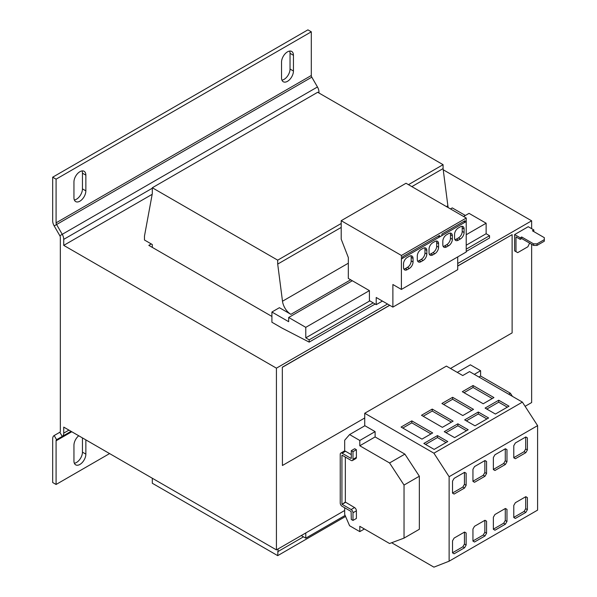 <?xml version="1.0" encoding="UTF-8"?>
<svg xmlns="http://www.w3.org/2000/svg" width="597" height="597" viewBox="0 0 597 597"><rect width="100%" height="100%" fill="white"/><g stroke="black" fill="none" stroke-linecap="round" stroke-linejoin="round"><path stroke-width="0.9" d="M78.744 435.765A8.425 4.866 120 0 0 73.946 445.28L73.946 460.996A8.425 4.866 120 0 0 75.692 464.854A8.425 4.866 120 0 0 82.185 462.593A8.425 4.866 120 0 0 85.856 454.123L85.856 439.877M287.485 51.857A8.425 4.866 120 0 0 281.53 62.17L281.53 77.886A8.425 4.866 120 0 0 283.269 81.744A8.425 4.866 120 0 0 289.761 79.483A8.425 4.866 120 0 0 293.44 71.013L293.44 55.29A8.425 4.866 120 0 0 291.694 51.439A8.425 4.866 120 0 0 287.485 51.857M79.901 171.697A8.425 4.866 120 0 0 73.946 182.01L73.946 197.726A8.425 4.866 120 0 0 75.692 201.585A8.425 4.866 120 0 0 82.185 199.331A8.425 4.866 120 0 0 85.856 190.853L85.856 175.137A8.425 4.866 120 0 0 84.117 171.279A8.425 4.866 120 0 0 79.901 171.697M509.017 406.184L495.406 414.042L485.092 408.087L498.704 400.229L509.017 406.184M364.73 425.833L364.73 413.258L446.399 366.103L462.735 375.535L469.541 371.603L522.39 402.117L433.915 453.198L449.123 476.712L449.123 561.195L433.915 567.15L391.639 542.74M462.324 391.707L473.048 385.513L493.935 397.572L483.212 403.766L462.324 391.707M447.757 441.549L434.146 449.407L423.84 443.452L437.452 435.594L447.757 441.549M364.73 413.258L433.915 453.198M401.072 427.064L411.796 420.878L432.683 432.937L421.96 439.131L401.072 427.064M421.489 415.281L432.213 409.087L453.101 421.154L442.377 427.34L421.489 415.281M468.175 429.758L454.563 437.616L444.258 431.668L457.869 423.803L468.175 429.758M488.6 417.967L474.981 425.833L464.675 419.878L478.287 412.02L488.6 417.967M441.907 403.49L452.63 397.303L473.518 409.363L462.794 415.549L441.907 403.49M531.643 228.673L531.643 220.815L443.228 169.772M344.678 510.495L276.426 549.897L63.737 427.109L63.737 433.123L68.954 430.116M387.528 304.022L276.426 368.162L63.737 245.374L63.737 239.36A7.216 4.164 -120 0 0 62.245 234.322L317.462 86.975L311.798 77.17A2.403 1.388 -120 0 1 311.306 75.491L311.306 31.813L56.081 179.167L56.081 222.838L311.306 75.491M382.423 301.075L376.214 304.657L369.409 300.604L369.409 290.612L305.776 327.35L288.672 317.477L352.305 280.739L369.409 290.612M288.672 317.477L288.672 321.701L271.911 312.022L271.911 322.238L282.12 328.134L309.179 342.118L309.179 339.827L305.776 337.857L305.776 327.35M305.776 337.857L369.849 300.866M466.22 245.225L486.13 233.733L486.13 223.218L469.026 213.353L463.585 216.495M466.22 234.718L486.13 223.218M271.911 312.022L279.403 307.701L290.888 314.335L350.693 279.806M152.302 247.389L152.302 244.539L144.474 240.016L144.474 236.091L152.302 193.652L152.302 187.756L277.702 260.158L277.702 264.083L282.493 301.224A12.03 6.948 -120 0 0 290.888 314.335M152.302 478.234L152.302 483.249L277.702 555.643L278.12 548.919M446.414 206.584L447.869 205.741L443.078 168.6L443.078 164.675L317.686 92.274L152.302 187.756M447.869 205.741A12.03 6.948 -120 0 0 448.243 207.637M301.269 535.554L305.776 538.158L345.126 515.435M305.776 538.158L305.776 532.957M309.179 342.118L375.155 304.022M466.22 251.449L489.533 237.987L489.533 235.696L486.13 233.733M309.179 339.827L373.2 302.858M466.22 249.158L489.533 235.696M465.369 215.465L452.265 207.898L450.481 208.928M277.702 264.083L341.2 227.427M411.855 186.63L443.078 168.6M277.702 260.158L341.2 223.494M408.452 184.667L443.078 164.675M277.702 555.643L345.573 516.457M277.702 551.718L303.477 536.83M59.842 432.258L62.245 436.429L56.581 439.698A2.403 1.388 60 0 0 56.081 440.802L56.081 484.473L52.678 482.51L52.678 438.832A7.216 4.164 60 0 1 54.178 435.526L59.842 432.258A2.403 1.388 -120 0 0 60.334 431.161L60.334 237.39A2.403 1.388 -120 0 0 59.842 235.718L54.178 225.905A7.216 4.164 60 0 1 52.678 220.875L52.678 177.197L307.903 29.85L311.306 31.813M52.678 177.197L56.081 179.167M54.178 225.905L56.581 224.517A2.403 1.388 60 0 1 56.081 222.838M311.798 77.17L56.581 224.517L62.245 234.322L59.842 235.718M317.462 86.975A7.216 4.164 60 0 1 318.962 92.005L318.962 93.013M74.349 463.25A8.425 4.866 120 0 0 82.453 452.153L85.856 454.123M82.453 437.914L82.453 452.153M56.081 484.473L109.594 453.578M54.178 435.526L56.581 439.698L71.065 431.332L62.245 436.429A7.216 4.164 -120 0 0 63.737 433.123M152.183 194.316L63.737 245.374M281.926 80.14A8.425 4.866 120 0 0 290.038 69.043L290.038 53.327A8.425 4.866 120 0 0 289.635 51.073M74.349 199.98A8.425 4.866 120 0 0 82.453 188.891L82.453 173.175A8.425 4.866 120 0 0 82.058 170.921M151.28 243.949L148.817 245.374L271.911 316.447M376.214 304.657L376.214 297.485L392.886 307.112L392.886 284.515L401.393 289.433L401.393 258.979L402.617 258.307L402.617 256.74L439.541 235.419L439.541 236.994L440.735 236.308L441.922 235.621L441.922 234.046L465.063 220.689L465.063 222.256L466.257 221.569L466.257 218.032L406.02 183.257L341.2 220.689L341.2 239.158L348.342 257.576L348.312 278.426L352.305 280.739M401.393 289.433L466.22 252.001L466.22 221.591M392.886 307.112L457.712 269.687L457.712 256.911M463.705 221.472L465.063 222.256M401.43 259.001L401.43 255.464L466.257 218.032M426.833 254.016L426.833 250.479A5.291 3.06 120 0 0 425.736 248.061A5.291 3.06 120 0 0 423.086 248.322L421.049 249.501A5.291 3.06 120 0 0 417.303 255.979L417.303 259.516A5.291 3.06 120 0 0 418.4 261.941A5.291 3.06 120 0 0 421.049 261.68L423.086 260.501A5.291 3.06 120 0 0 426.833 254.016L424.96 252.934L424.96 249.397A5.291 3.06 120 0 0 424.631 247.815M434.825 241.539L432.788 242.718A5.291 3.06 120 0 0 429.042 249.203L429.042 252.74A5.291 3.06 120 0 0 430.138 255.165A5.291 3.06 120 0 0 432.788 254.904L434.825 253.725A5.291 3.06 120 0 0 438.571 247.24L438.571 243.703A5.291 3.06 120 0 0 437.474 241.278A5.291 3.06 120 0 0 434.825 241.539M402.617 258.27L439.541 236.994M438.183 236.211L439.504 236.972M460.347 226.808L458.309 227.987A5.291 3.06 120 0 0 454.563 234.472L454.563 238.002A5.291 3.06 120 0 0 455.66 240.427A5.291 3.06 120 0 0 458.309 240.166L460.347 238.987A5.291 3.06 120 0 0 464.093 232.502L464.093 228.964A5.291 3.06 120 0 0 462.996 226.547A5.291 3.06 120 0 0 460.347 226.808M452.354 239.285L452.354 235.748A5.291 3.06 120 0 0 451.257 233.323A5.291 3.06 120 0 0 448.608 233.584L446.571 234.763A5.291 3.06 120 0 0 442.825 241.248L442.825 244.785A5.291 3.06 120 0 0 443.922 247.21A5.291 3.06 120 0 0 446.571 246.942L448.608 245.763A5.291 3.06 120 0 0 452.354 239.285L450.481 238.203L450.481 234.666A5.291 3.06 120 0 0 450.153 233.076M441.922 235.576L465.026 222.241M413.049 261.971L413.049 258.434A5.291 3.06 120 0 0 411.952 256.016A5.291 3.06 120 0 0 409.303 256.277L407.266 257.456A5.291 3.06 120 0 0 403.52 263.941L403.52 267.478A5.291 3.06 120 0 0 404.617 269.896A5.291 3.06 120 0 0 407.266 269.635L409.303 268.456A5.291 3.06 120 0 0 413.049 261.971L411.176 260.896L411.176 257.359A5.291 3.06 120 0 0 410.848 255.77M401.43 255.464L341.2 220.689M457.712 266.068L512.122 234.651L457.712 265.956M389.654 305.246L282.329 367.207L282.426 465.496L364.73 417.982M282.426 465.496L282.329 367.207M351.118 458.444L342.103 453.235A2.649 1.53 -120 0 0 340.775 453.108A2.649 1.53 -120 0 0 340.23 454.317L340.23 503.04A2.649 1.53 -120 0 0 342.103 506.286L351.118 511.487L351.29 519.45L352.991 520.427L356.394 518.465L356.394 510.801A2.649 1.53 60 0 0 354.521 507.562L345.335 502.062L342.103 504.316L345.506 502.353M531.643 244.292L531.643 402.55L525.106 406.318M531.643 220.815L457.712 263.501M276.426 368.162L276.426 549.897M516.33 251.859L514.629 250.874L517.689 252.643L527.897 246.748L529.599 243.113M521.688 236.979L533.599 243.852L537.001 243.852L537.001 245.427L533.599 245.427L521.688 238.546L521.688 236.979L520.241 237.807L514.629 234.569L514.629 250.874M514.629 234.569L528.241 226.711L533.852 229.949L532.412 230.785L544.322 237.666L544.322 239.628L537.001 243.852M522.39 402.117L537.598 425.631L449.123 476.712M513.778 457.795L515.36 458.712L525.808 452.675L527.39 449.937L527.39 437.87L525.808 436.959L515.36 442.989L513.778 445.728L513.778 457.795M513.778 517.524L515.36 518.435L525.808 512.405L527.39 509.666L527.39 497.599L525.808 496.682L515.36 502.719L513.778 505.458L513.778 517.524M537.598 425.631L537.598 510.114L449.123 561.195M452.526 493.159L454.108 494.07L464.556 488.04L466.138 485.301L466.138 473.234L464.556 472.324L454.108 478.354L452.526 481.092L452.526 493.159M452.526 552.889L454.108 553.8L464.556 547.762L466.138 545.031L466.138 532.964L464.556 532.046L454.108 538.084L452.526 540.822L452.526 552.889M472.943 481.376L474.525 482.286L484.973 476.249L486.555 473.511L486.555 461.444L484.973 460.533L474.525 466.57L472.943 469.302L472.943 481.376M472.943 541.098L474.525 542.009L484.973 535.979L486.555 533.24L486.555 521.174L484.973 520.263L474.525 526.293L472.943 529.032L472.943 541.098M352.991 520.427L352.991 512.763A2.649 1.53 -120 0 0 351.118 509.525L342.103 504.316M351.29 454.608L345.506 451.272A2.649 1.53 60 0 0 344.678 451.019L344.678 440.243L349.588 434.571L364.901 425.728L375.11 431.624L375.11 436.929L359.797 445.772L359.797 440.467L375.11 431.624M342.103 455.198L351.118 460.406A2.649 1.53 -120 0 0 352.439 460.541A2.649 1.53 -120 0 0 352.991 459.324L352.991 451.668L351.29 450.683L351.29 458.347M345.335 457.071L345.335 502.062M341.932 455.302L341.932 504.025M352.991 451.668L356.394 449.698L356.394 457.362A2.649 1.53 60 0 1 355.842 458.571L352.439 460.541M356.394 449.698L354.693 448.72L351.29 450.683M457.287 372.394L470.391 364.827L480.6 370.722L474.302 374.356M478.898 377.005L480.6 376.028L510.375 393.214L508.674 394.199M480.6 370.722L480.6 376.028M510.375 393.214L512.442 396.371M344.678 507.771L344.678 514.39L349.588 525.733L359.797 531.628L364.386 528.972M359.797 531.628L359.797 526.323L389.572 543.516L404.035 538.113L419.348 529.27L419.348 476.219L404.885 454.123L375.11 436.929M404.035 538.113L404.035 485.062L419.348 476.219M404.035 485.062L389.572 462.959L404.885 454.123M389.572 462.959L359.797 445.772M359.797 440.467L349.588 434.571M493.361 529.308L494.943 530.226L505.39 524.188L506.972 521.45L506.972 509.383L505.39 508.472L494.943 514.51L493.361 517.241L493.361 529.308M493.361 469.585L494.943 470.496L505.39 464.466L506.972 461.727L506.972 449.66L505.39 448.743L494.943 454.78L493.361 457.518L493.361 469.585M537.001 245.427L544.322 241.203L544.322 239.628M521.688 238.546L520.241 239.382L515.987 236.927L515.987 251.658M533.77 231.576L533.852 229.949M520.241 237.807L520.241 239.382M533.599 245.427L533.599 243.852M512.122 234.651L512.122 332.887L450.496 368.468M282.426 367.267L389.751 305.306M466.376 420.863L478.287 413.982L478.287 412.02M478.287 413.982L486.891 418.952M443.608 404.475L452.63 399.266L452.63 397.303M452.63 399.266L471.817 410.348M493.361 469.443L503.689 463.481L505.39 464.466M503.689 463.481L505.271 460.742L506.972 461.727M505.39 448.743L506.972 449.66M505.271 460.742L505.271 448.817M493.361 529.173L503.689 523.211L505.39 524.188M503.689 523.211L505.271 520.472L506.972 521.45M505.39 508.472L506.972 509.383M505.271 520.472L505.271 508.54M472.943 540.957L483.272 534.994L484.973 535.979M483.272 534.994L484.854 532.255L486.555 533.24M484.973 520.263L486.555 521.174M484.854 532.255L484.854 520.33M472.943 481.234L483.272 475.272L484.973 476.249M483.272 475.272L484.854 472.533L486.555 473.511M484.973 460.533L486.555 461.444M484.854 472.533L484.854 460.6M423.191 416.258L432.213 411.057L432.213 409.087M432.213 411.057L451.399 422.131M445.959 432.646L457.869 425.773L457.869 423.803M457.869 425.773L466.473 430.743M452.526 552.747L462.854 546.785L464.556 547.762M462.854 546.785L464.436 544.046L466.138 545.031M464.556 532.046L466.138 532.964M464.436 544.046L464.436 532.121M452.526 493.018L462.854 487.055L464.556 488.04M462.854 487.055L464.436 484.316L466.138 485.301M464.556 472.324L466.138 473.234M464.436 484.316L464.436 472.391M425.542 444.437L437.452 437.556L437.452 435.594M437.452 437.556L446.056 442.526M402.774 428.049L411.796 422.84L411.796 420.878M411.796 422.84L430.982 433.922M513.778 517.383L524.106 511.42L525.808 512.405M524.106 511.42L525.688 508.681L527.39 509.666M525.808 496.682L527.39 497.599M525.688 508.681L525.688 496.756M513.778 457.66L524.106 451.69L525.808 452.675M524.106 451.69L525.688 448.959L527.39 449.937M525.808 436.959L527.39 437.87M525.688 448.959L525.688 437.026M486.794 409.072L498.704 402.191L498.704 400.229M498.704 402.191L507.316 407.161M464.026 392.684L473.048 387.475L473.048 385.513M473.048 387.475L492.234 398.557M403.856 269.06A5.291 3.06 120 0 0 405.393 268.553L407.438 267.374A5.291 3.06 120 0 0 411.176 260.896M443.153 246.367A5.291 3.06 120 0 0 444.698 245.867L446.735 244.688A5.291 3.06 120 0 0 450.481 238.203M454.899 239.591A5.291 3.06 120 0 0 456.436 239.084L458.481 237.904A5.291 3.06 120 0 0 462.22 231.427L462.22 227.89A5.291 3.06 120 0 0 461.891 226.3M429.377 254.329A5.291 3.06 120 0 0 430.915 253.822L432.959 252.643A5.291 3.06 120 0 0 436.698 246.158L436.698 242.621A5.291 3.06 120 0 0 436.37 241.031M417.631 261.105A5.291 3.06 120 0 0 419.176 260.598L421.213 259.419A5.291 3.06 120 0 0 424.96 252.934M282.493 301.224L348.342 263.202M63.737 239.36L152.302 188.227M318.089 92.513L318.962 92.005M56.081 440.802L71.774 431.743M351.118 509.525L354.521 507.562M342.103 453.235L345.506 451.272M356.394 457.362L352.991 459.324M352.991 512.763L356.394 510.801M407.438 267.374L409.303 268.456M411.176 257.359L413.049 258.434M405.393 268.553L407.266 269.635M446.735 244.688L448.608 245.763M450.481 234.666L452.354 235.748M444.698 245.867L446.571 246.942M462.22 227.89L464.093 228.964M456.436 239.084L458.309 240.166M458.481 237.904L460.347 238.987M462.22 231.427L464.093 232.502M436.698 242.621L438.571 243.703M430.915 253.822L432.788 254.904M432.959 252.643L434.825 253.725M436.698 246.158L438.571 247.24M421.213 259.419L423.086 260.501M424.96 249.397L426.833 250.479M419.176 260.598L421.049 261.68M82.453 188.891L85.856 190.853M85.856 175.137L82.453 173.175M290.038 69.043L293.44 71.013M293.44 55.29L290.038 53.327M344.678 450.854L340.775 453.108"/></g></svg>
